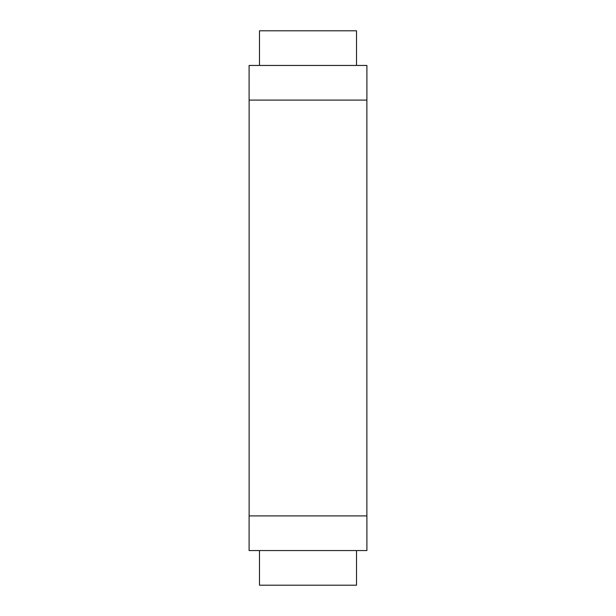 <?xml version="1.0" encoding="UTF-8"?>
<svg xmlns="http://www.w3.org/2000/svg" width="616" height="616" viewBox="0 0 616 616"><rect width="100%" height="100%" fill="white"/><g stroke="black" fill="none" stroke-linecap="round" stroke-linejoin="round"><path stroke-width="0.92" d="M366.874 515.9L366.874 100.1M249.126 515.9L249.126 100.1M259.49 65.45L259.49 30.8L356.51 30.8L356.51 65.45M249.095 100.1L366.905 100.1L366.905 65.45L249.095 65.45L249.095 100.1M259.49 550.55L259.49 585.2L356.51 585.2L356.51 550.55M249.095 550.55L366.905 550.55L366.905 515.9L249.095 515.9L249.095 550.55"/></g></svg>
